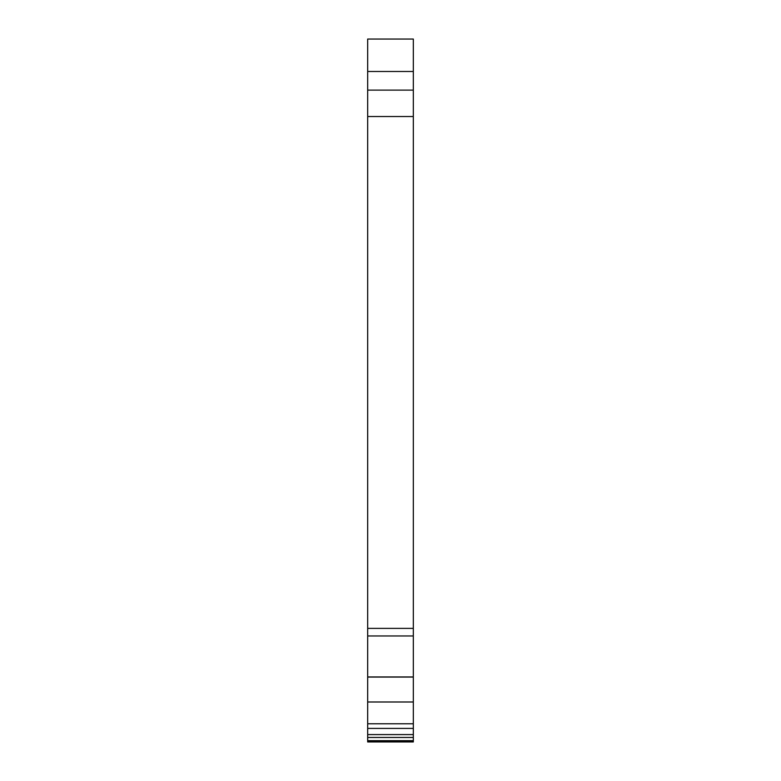 <?xml version="1.0" encoding="UTF-8"?>
<svg xmlns="http://www.w3.org/2000/svg" width="781" height="781" viewBox="0 0 781 781"><rect width="100%" height="100%" fill="white"/><g stroke="black" fill="none" stroke-linecap="round" stroke-linejoin="round"><path stroke-width="1.17" d="M413.325 635.968L413.325 701.992L367.675 701.992L367.675 635.968L413.325 635.968L413.325 628.383L367.675 628.383L367.675 39.05L413.325 39.05L413.325 628.383M413.325 701.992L413.325 741.95L367.675 741.95L367.675 701.992M367.675 635.968L367.675 628.383M413.325 723.762L367.675 723.762M413.325 728.419L367.675 728.419M413.325 734.589L367.675 734.589M413.325 737.459L367.675 737.459M413.325 740.671L367.675 740.671M413.325 741.716L367.675 741.716M367.675 39.05L413.325 39.05M413.325 116.525L367.675 116.525M413.325 90.118L367.675 90.118M367.675 676.961L413.325 676.961M413.325 677.068L367.675 677.068M367.675 71.481L413.325 71.481"/></g></svg>
